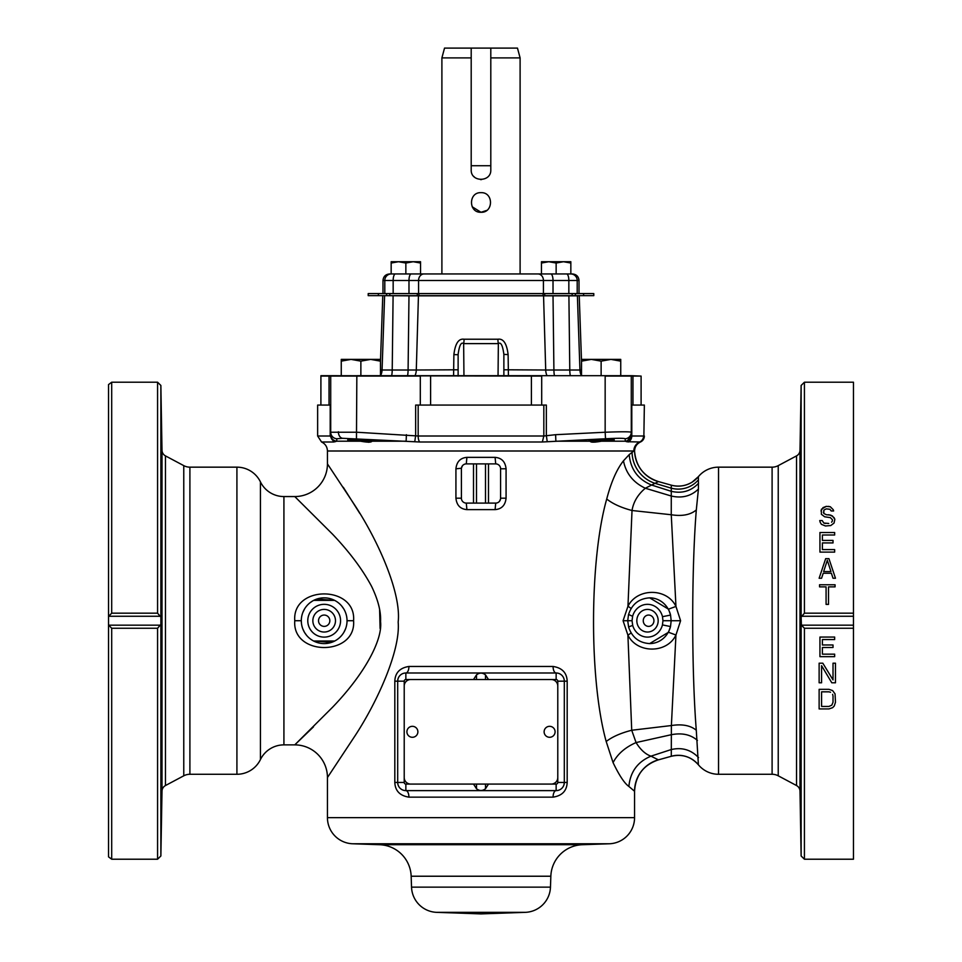 <?xml version="1.0" encoding="UTF-8"?>
<svg xmlns="http://www.w3.org/2000/svg" width="962" height="962" viewBox="0 0 962 962"><rect width="100%" height="100%" fill="white"/><g stroke="black" fill="none" stroke-linecap="round" stroke-linejoin="round"><path stroke-width="1.44" d="M853.462 628.258L804.424 628.258L801.406 625.18L853.462 625.18L853.462 859.222L804.424 859.222L801.13 855.988L799.999 791.197A6.53 6.53 0 0 0 796.536 785.545L778.234 775.805A13.071 13.071 0 0 0 772.101 774.278L718.542 774.278A26.142 26.142 0 0 1 698.4 764.79L696.284 730.23C691.51 669.877 691.498 569.408 696.308 509.956L698.424 489.057L698.4 476.647A26.142 26.13 39.6 0 1 671.284 485.173L658.441 481.577L645.322 488.239C637.878 494.504 633.441 501.936 632.022 510.509L627.958 606.276L623.075 620.731L627.909 635.148C637.193 653.787 667.051 653.679 675.949 635.016L680.591 620.731L675.961 606.433L671.26 514.742L671.284 485.173C678.691 487.073 685.653 486.05 692.195 482.094L698.4 476.647A26.142 26.142 0 0 1 718.542 467.159L718.542 774.278M853.462 625.18L853.462 382.215L804.424 382.215L804.424 613.179L853.462 613.179M834.655 654.16L834.655 656.661L819.949 656.661L819.949 637.06L834.655 637.06L834.655 639.562L822.402 639.562L822.402 644.985L833.02 644.985L833.02 647.486L822.402 647.486L822.402 654.16L834.655 654.16M819.131 682.792L821.584 682.792L821.584 665.692L831.793 682.792L835.473 682.792L835.473 663.191L833.02 663.191L833.02 679.881L822.811 663.191L819.131 663.191L819.131 682.792M828.931 689.333L832.611 690.584L835.064 693.915L835.473 702.26L834.246 706.012L832.611 707.683L828.931 708.934L819.131 708.934L819.131 689.333L828.931 689.333M823.424 512.205L823.833 513.455L823.833 510.125L826.286 508.862L829.953 509.283L831.18 510.954L833.633 510.954L833.224 509.704L833.633 510.954M826.286 514.706L823.833 513.455L826.286 514.706L830.771 515.127L834.042 517.628L834.86 519.3L834.042 523.051L830.771 525.553L825.468 525.973L821.38 524.302L820.153 522.21L819.744 520.55L822.197 520.55L823.833 523.051L828.727 523.46M831.589 522.21L832.407 520.959L831.589 522.21M820.971 510.954L823.015 507.611L826.286 506.361L821.38 509.283L821.38 514.285L824.65 516.786L830.362 517.628L832.407 519.708L832.407 520.959M826.286 506.361L830.362 506.782L833.224 509.704L830.362 506.782L828.318 506.361M834.655 549.603L834.655 552.104L819.949 552.104L819.949 532.503L834.655 532.503L834.655 535.004L822.402 535.004L822.402 540.428L833.02 540.428L833.02 542.929L822.402 542.929L822.402 549.603L834.655 549.603M825.673 558.645L828.931 558.645L835.473 578.246L833.02 578.246L831.384 573.244L823.219 573.244L821.584 578.246L819.131 578.246L825.673 558.645L819.131 578.246M835.064 584.776L835.064 586.868L828.522 586.868L828.522 604.376L826.081 604.376L826.081 586.868L819.54 586.868L819.54 584.776L835.064 584.776M801.406 625.18L801.13 617.063L804.424 613.179M801.13 617.063L801.13 385.449L799.999 450.24L799.999 791.197M800.649 460.257L800.384 469.66M800.384 469.733L800.336 472.595M800.336 472.655L800.18 482.106C800.504 455.291 801.106 450.553 800.745 482.106C800.384 513.612 799.771 509.8 800.18 482.106C800.504 455.291 801.106 450.553 800.745 482.106C800.384 513.612 799.771 509.8 800.18 482.106M800.168 758.417L800.18 759.331C799.771 731.637 800.384 727.825 800.745 759.331C801.106 790.884 800.504 786.146 800.18 759.331C799.771 731.637 800.384 727.825 800.745 759.331C801.106 790.884 800.504 786.146 800.18 759.331M718.542 467.159L772.101 467.159A13.071 13.071 0 0 0 778.234 465.632L796.536 455.892A6.53 6.53 0 0 0 799.999 450.24M698.544 757.599C691.041 749.747 681.902 747.077 671.139 749.578L650.973 756.156L658.417 759.86L671.308 756.276C682.046 753.811 691.077 756.649 698.4 764.79L698.4 764.79A26.142 26.13 -39.6 0 0 671.284 756.252L671.38 725.54L675.949 635.016L668.494 632.262L670.514 626.551L671.175 620.718L670.562 615.079L668.506 609.162L649.663 597.847C638.936 598.556 631.878 604.172 628.499 614.694L627.729 620.718L628.631 627.212C632.13 637.469 639.141 642.929 649.663 643.59A22.872 21.573 -90 0 0 670.514 626.551L662.445 624.903L662.962 620.718L680.591 620.731M698.568 483.261C691.065 491.125 681.938 493.807 671.187 491.293L651.406 484.98C637.95 479.365 630.555 469.24 629.208 454.617L623.472 460.81C616.762 469.276 611.183 482.01 606.721 499.025C589.478 559.559 588.984 679.605 606.192 741.498C612.337 736.784 620.839 733.032 631.721 730.254L636.062 742.568C640.512 749.735 645.49 754.268 650.973 756.156C637.614 761.808 630.254 771.909 628.883 786.447L634.559 791.269L634.559 817.652L327.441 817.652L327.441 777.549L355.206 735.545C377.97 700.721 400.589 650.011 398.172 622.113C401.419 593.59 378.872 542.111 355.206 505.88L327.441 463.888L327.441 450.998L633.814 450.998L629.208 454.617M696.308 509.956C690.403 514.874 682.046 516.462 671.26 514.742L632.022 510.509C621.199 507.659 612.77 503.823 606.721 499.025M696.284 730.23C690.427 725.432 682.13 723.869 671.38 725.54L631.721 730.254L627.909 635.148A6.53 0.842 150.7 0 0 631.084 632.876M649.663 643.59L668.494 632.262M697.414 740.427C690.764 734.583 682.094 732.671 671.404 734.691L636.062 742.568C625.228 747.33 617.568 754.016 613.071 762.613C619.215 775.408 624.482 783.357 628.883 786.447M668.506 609.162L675.961 606.433C666.991 587.722 637.229 587.746 627.958 606.276A6.53 0.818 -150.6 0 1 631.096 608.525M606.192 741.498L613.071 762.613M495.105 457.359L466.895 457.359C460.329 457.936 456.673 461.748 455.928 468.795L455.928 498.196C456.673 505.242 460.329 509.054 466.895 509.632L495.105 509.632C501.671 509.054 505.327 505.242 506.072 498.196L506.072 468.795C505.327 461.748 501.671 457.936 495.105 457.359L495.707 463.888L466.293 463.888A4.906 4.906 0 0 0 461.399 468.795L461.423 498.725M553.078 666.462L408.922 666.462C399.879 667.868 395.178 672.775 394.817 681.168L394.817 782.443C395.178 790.836 399.879 795.742 408.922 797.149L553.078 797.149C562.121 795.742 566.822 790.836 567.183 782.443L567.183 681.168C566.822 672.775 562.121 667.868 553.078 666.462A6.53 3.066 -90 0 0 556.144 672.991L405.856 672.991A8.165 8.165 0 0 0 397.691 681.168L397.691 782.443A8.165 8.165 0 0 0 405.856 790.62L556.144 790.62A8.165 8.165 0 0 0 564.309 782.443L564.309 681.168A8.165 8.165 0 0 0 556.144 672.991L481 672.991M371.609 441.041L371.897 441.221C371.38 442.472 367.592 442.472 360.534 441.197L360.75 441.221M363.901 441.654L366.137 442.027M368.518 442.267L370.707 441.991M327.441 450.998C327.26 446.825 325.3 443.831 321.548 441.991L333.814 441.991L336.736 441.197L336.808 438.756L342.58 438.299L419.672 441.991L542.327 441.991L605.531 438.756C617.46 438.143 624.013 438.143 625.192 438.756L625.264 441.197L626.755 441.726L640.452 441.991L643.818 438.612M603.607 441.041L601.466 441.197C594.408 442.472 590.62 442.472 590.115 441.197L590.391 441.041M658.525 481.637A32.672 32.672 180 0 1 634.583 451.346L633.814 450.998A9.824 9.776 90 0 1 639.682 441.991A6.53 6.506 90 0 0 643.566 436.002L644.36 436.002A6.53 6.53 -156.7 0 1 640.452 441.991C636.591 443.915 634.631 447.029 634.583 451.346L634.583 451.346A9.824 9.824 84.3 0 1 640.452 441.991M591.81 442.123L595.334 442.111M595.971 442.015L597.871 441.69M542.34 441.991L543.831 436.002L555.603 434.692L555.868 441.197L590.103 441.221M358.393 441.041L360.534 441.197L358.393 441.041M372.462 440.861L371.861 440.752M370.514 440.56L347.799 439.706M601.466 441.197L625.264 441.197A6.53 6.53 180 0 0 631.288 434.692L631.288 432.239L631.793 436.002L631.288 435.485L626.755 441.726M628.186 441.991A6.53 6.037 90 0 0 631.793 436.002L631.793 405.074L644.36 405.074L643.831 438.576M631.288 432.239L631.288 376.082L641.101 376.082L631.276 375.697A6.53 6.53 0 0 1 631.288 376.082L605.158 376.082L605.158 432.239C621.031 431.637 629.749 431.637 631.288 432.239A6.53 6.53 180 0 1 625.192 438.756M547.246 441.726L546.344 435.57L546.344 405.074L415.656 405.074L415.656 435.57L414.754 441.726M321.548 441.991L317.64 436.002L330.207 436.002L330.712 432.239L356.842 432.239L418.169 436.002A6.53 2.513 90 0 0 419.672 441.991M330.712 435.485L330.712 376.082L420.31 376.082L420.31 405.074M330.712 405.074L317.64 405.074L317.64 436.002M331.084 432.07L330.712 432.239A6.53 6.53 0 0 0 336.808 438.756M330.712 376.082A6.53 6.53 0 0 1 330.724 375.697L329.052 375.697A6.53 6.205 90 0 0 329.04 376.082L330.712 376.082A6.53 6.53 0 0 1 330.724 375.697L541.69 376.082L541.69 405.074M320.899 405.074L320.911 375.697L329.052 375.697M420.31 375.697L631.276 375.697M356.469 438.756L356.842 375.697L541.69 375.697M508.417 375.697L508.116 354.605C506.782 343.518 503.379 338.396 497.931 339.225L464.069 339.225C458.621 338.383 455.23 343.518 453.884 354.605L453.583 375.697M378.403 295.659L378.403 293.566L368.218 293.566L368.218 295.659L593.782 295.659L593.782 293.566L543.434 293.566L543.434 280.495L579.016 280.495C578.631 276.527 576.454 274.35 572.486 273.954L570.791 273.954A6.53 6.409 90 0 1 577.2 280.495L577.2 293.566M382.984 293.566L382.984 280.495L393.157 280.495L393.157 293.566L378.403 293.566M393.157 293.566L408.982 293.566L408.982 280.495L543.434 280.495A6.53 5.423 90 0 0 538.011 273.954L521.849 273.954M543.434 293.566L408.982 293.566M544.708 295.659L544.708 293.566M572.162 295.659L572.162 293.566M389.838 295.659L389.838 293.566M417.292 295.659L417.292 293.566M464.069 339.225A6.53 1.443 -90 0 1 463.648 343.614C461.159 341.787 459.331 345.382 458.128 354.377L458.128 376.082M453.884 354.605L458.128 354.713M497.931 339.225A6.53 1.443 -90 0 0 498.352 343.614L463.648 343.614L463.949 375.697M508.116 354.605L503.872 354.377C502.681 345.382 500.841 341.799 498.352 343.614L498.051 375.697M503.872 354.713L503.872 376.082M440.151 273.954L420.538 273.954L420.538 263.035L413.203 261.724L405.856 263.035L398.508 261.724L391.161 263.035L391.161 261.724L420.538 261.724L420.538 263.035M382.984 280.495C383.369 276.527 385.546 274.35 389.514 273.954L570.791 273.954M441.895 273.954L441.895 57.9L471.2 57.9M520.105 273.954L520.105 57.9L490.8 57.9M472.186 206.758L481 212.277L486.748 210.413M490.8 165.717L490.8 169.793C491.402 182.443 470.598 182.443 471.2 169.793L471.2 165.717L490.8 165.717L490.8 48.1L517.472 48.1L520.105 57.9M481 212.277C468.35 212.855 468.362 192.075 481 192.665C493.65 192.087 493.638 212.867 481 212.277M441.895 57.9L444.528 48.1L490.8 48.1M481.445 179.593A9.8 9.8 0 0 1 480.555 179.593M474.398 177.044A9.8 9.8 0 0 1 473.749 176.395M471.2 165.717L471.2 48.1M570.839 273.954L570.839 263.035L563.491 261.724L556.144 263.035L548.797 261.724L541.462 263.035L541.462 261.724L570.839 261.724L570.839 263.035M556.144 273.954L556.144 263.035M541.462 273.954L541.462 263.035M405.856 273.954L405.856 263.035M391.161 273.954L391.161 263.035M418.927 295.659L418.927 293.566M543.073 295.659L543.073 293.566M620.743 375.697L620.743 361.147L610.942 359.391L601.13 361.147L591.329 359.391L581.529 361.147L581.529 359.391L620.743 359.391L620.743 361.147M601.13 375.697L601.13 361.147M581.529 375.697L581.529 361.147M380.471 375.697L380.471 361.147L370.671 359.391L360.87 361.147L351.058 359.391L341.257 361.147L341.257 359.391L380.471 359.391L380.471 361.147M360.87 375.697L360.87 361.147M341.257 375.697L341.257 361.147M330.712 435.57A6.53 6.469 0 0 0 335.245 441.726M330.712 434.692A6.53 6.53 0 0 0 336.736 441.197L360.534 441.197M406.397 434.692L406.132 441.197L371.897 441.221M602.946 441.101L603.595 441.053M359.8 513.407L343.29 487.289M108.538 624.987L108.538 856.853L111.7 859.222L111.7 628.258L108.538 624.987L108.538 736.471L108.538 384.584L108.538 616.45L111.7 613.179L157.576 613.179L160.87 617.063L160.87 385.449L162.001 450.24A6.53 6.53 -0 0 0 165.464 455.892L183.766 465.632A13.071 13.071 0 0 0 189.899 467.159L236.917 467.159A26.142 26.142 0 0 1 260.425 481.866A26.142 26.142 -0 0 0 283.922 496.56L294.769 496.56L332.624 534.259C349.627 552.164 362.614 569.54 371.597 586.387C378.102 599.903 381.084 611.64 380.555 621.608C382.696 639.297 365.656 672.787 332.624 707.178L294.769 744.877L313.48 726.863M380.086 628.427L379.629 609.872M327.441 777.549A32.672 32.672 -136.7 0 0 294.769 744.877L283.922 744.877A26.142 26.142 180 0 0 260.425 759.571A26.142 26.142 0 0 1 236.917 774.278L189.899 774.278A13.071 13.071 0 0 0 183.766 775.805L165.464 785.545A6.53 6.53 180 0 0 162.001 791.197L160.87 855.988L160.87 617.063M353.583 620.718C356.373 584.98 291.967 584.98 294.769 620.718C291.967 656.457 356.373 656.457 353.583 620.718L347.041 620.718A22.872 22.872 0 0 0 324.17 597.847A22.872 22.872 0 0 0 301.298 620.718L301.322 621.596M161.929 492.604L161.82 482.106C162.229 509.8 161.616 513.612 161.255 482.106C160.894 450.553 161.496 455.291 161.82 482.106C162.229 509.8 161.616 513.612 161.255 482.106C160.894 450.553 161.496 455.291 161.82 482.106M161.351 781.18L161.616 771.777M161.616 771.704L161.664 768.842M161.664 768.782L161.82 759.331C161.496 786.146 160.894 790.884 161.255 759.331C161.616 727.825 162.229 731.637 161.82 759.331C161.496 786.146 160.894 790.884 161.255 759.331C161.616 727.825 162.229 731.637 161.82 759.331M108.538 856.853L108.538 736.471M108.538 504.966L108.538 616.45M160.87 624.374L157.576 628.258L157.576 859.222L160.87 855.988M301.383 622.618L301.455 623.328M301.719 625.059L301.888 625.853L301.719 625.059M302.958 629.268L303.307 630.086M303.367 630.218L303.691 630.892M304.581 632.515L306.625 635.389M313.6 641.005L331.481 642.388M346.224 626.767L346.44 625.913L346.224 626.767M346.897 623.328L346.981 622.462M347.029 621.596L347.029 619.841M301.322 619.841L301.298 620.718A22.872 22.872 0 0 0 324.17 643.59A22.872 22.872 0 0 0 347.041 620.718A22.872 22.872 0 0 1 324.17 643.59A22.872 22.872 0 0 1 301.298 620.718L301.479 623.58M346.969 618.843L346.633 616.377M345.382 612.169L345.033 611.351M344.973 611.219L344.649 610.545M343.771 608.922L341.714 606.048M334.74 600.432L316.871 599.049M304.581 608.922L302.802 612.566M302.116 614.67L302.501 613.395M301.888 615.572L301.719 616.377M301.455 618.109L301.371 618.975M345.695 628.451L344.649 630.892M334.668 641.041L313.684 641.041M313.684 600.396L334.656 600.396M634.559 817.652A26.142 26.142 0 0 1 609.331 843.77L352.669 843.77A26.142 26.142 0 0 1 327.441 817.652M352.669 843.77L379.641 844.72L582.359 844.72L609.331 843.77M379.641 844.72A32.672 32.672 -90 0 1 411.159 876.226L550.841 876.226A32.672 32.672 90 0 1 582.359 844.72M550.841 876.226L550.468 887.144L411.532 887.144L411.159 876.226M525.252 912.349L436.748 912.349L481 913.9L525.252 912.349A26.142 26.142 90 0 0 550.468 887.144M436.748 912.349A26.142 26.142 -90 0 1 411.532 887.144M588.684 441.041L602.885 439.634L614.201 439.73L614.201 441.041L588.684 441.041M347.799 439.73L359.115 439.634L373.316 441.041L347.799 441.041L347.799 439.73M466.895 457.359L466.293 463.888M462.445 465.752L461.459 468.025M461.423 468.266L455.928 468.795M500.577 498.725L500.577 468.266M495.105 509.632L495.707 503.102A4.906 4.906 0 0 0 500.601 498.196L506.072 498.196M499.555 501.226L500.541 498.965M466.895 509.632L466.293 503.102L476.503 503.102L476.503 463.888M476.503 503.102L495.707 503.102L488.492 503.102L488.492 463.888M506.072 468.795L500.601 468.795A4.906 4.906 0 0 0 495.707 463.888M455.928 498.196L461.399 498.196A4.906 4.906 0 0 0 466.293 503.102M408.922 666.462A6.53 3.066 -90 0 1 405.856 672.991L405.856 679.533A1.635 1.635 0 0 0 404.22 681.168L404.22 777.549A6.53 6.53 0 0 0 410.75 784.078L551.25 784.078A6.53 6.53 0 0 0 557.78 777.549L557.78 686.062A6.53 6.53 0 0 0 551.25 679.533L410.75 679.533A6.53 6.53 0 0 0 404.22 686.062M398.665 677.296L398.364 677.909M398.015 678.859L397.691 680.88M564.309 680.88L564.129 679.449M564.129 679.425L563.708 678.066M563.636 677.909L563.335 677.296M553.078 797.149A6.53 3.066 90 0 1 556.144 790.62L556.144 784.078A1.635 1.635 0 0 0 557.78 782.443L557.78 777.549M563.335 786.315L563.636 785.701M563.985 784.739L564.309 782.731M408.922 797.149A6.53 3.066 90 0 0 405.856 790.62L481 790.62M397.691 782.731L397.871 784.162M397.871 784.186L398.292 785.545M398.364 785.701L398.665 786.315M473.508 679.533L476.503 674.867C479.497 672.546 482.491 672.546 485.497 674.867L488.492 679.533M488.492 784.078L485.497 788.744C482.491 791.065 479.497 791.065 476.503 788.744L473.508 784.078M417.881 731.805A5.483 5.483 0 0 0 412.385 726.322A5.483 5.483 0 0 0 406.902 731.805A5.483 5.483 0 0 0 412.385 737.289A5.483 5.483 0 0 0 417.881 731.805M555.098 731.805A5.483 5.483 0 0 0 549.615 726.322A5.483 5.483 0 0 0 544.119 731.805A5.483 5.483 0 0 0 549.615 737.289A5.483 5.483 0 0 0 555.098 731.805M828.727 514.706L832.407 515.957L834.86 519.3M822.197 520.55L823.833 523.051L825.468 523.46M828.931 558.645L835.473 578.246M827.308 560.305L830.976 571.572L823.628 571.572L827.308 560.305M831.793 682.792L821.584 665.692M835.473 702.26L834.246 706.012L832.611 707.683L828.931 708.934M830.567 692.255L828.931 691.834L830.567 692.255M832.611 694.336L833.02 696.007L832.611 694.336M833.02 696.007L833.02 702.26L831.793 705.182L828.931 706.433L821.584 706.433L821.584 691.834L828.931 691.834M804.424 628.258L804.424 859.222M801.406 616.257L853.462 616.257M801.13 855.988L801.13 624.374M796.536 455.892L796.536 785.545M778.234 465.632L778.234 775.805M772.101 467.159L772.101 774.278M698.436 479.797A26.142 25.637 -3.9 0 1 671.187 488.155L655.242 483.393A32.672 31.926 -123 0 1 632.07 452.429M698.424 489.057C691.101 496.127 682.106 498.46 671.44 496.067L645.322 488.239C633.212 482.503 625.925 473.364 623.46 460.81M662.962 620.718L662.481 616.678A16.39 15.452 -90 0 0 647.666 604.328A16.39 15.452 -90 0 0 632.611 616.329L632.046 620.718L632.707 625.444A16.39 15.452 -90 0 0 647.775 637.109A16.39 15.452 -90 0 0 662.445 624.903M658.176 620.718A11.316 10.678 90 0 1 647.51 632.034A11.316 10.678 90 0 1 636.832 620.718A11.316 10.678 90 0 1 647.51 609.403A11.316 10.678 90 0 1 658.176 620.718M632.611 616.329L628.883 614.598M632.046 620.718L628.054 620.718M632.707 625.444A6.481 0.625 164.2 0 0 628.631 627.212M662.481 616.678L670.562 615.079A22.872 21.573 -90 0 0 649.663 597.847M623.075 620.731L627.729 620.731M555.603 434.692L605.158 432.239L605.531 438.756M418.169 405.074L418.169 436.002L543.831 436.002L543.831 405.074M333.814 441.991L330.207 436.002L330.207 405.074M430.603 375.697A6.53 2.056 90 0 0 430.603 376.082L430.603 405.074M531.397 375.697A6.53 2.056 90 0 1 531.397 376.082L531.397 405.074M632.948 375.697A6.53 6.205 90 0 1 632.96 376.082L632.96 405.074M320.899 376.082L329.04 376.082L329.04 405.074M408.982 295.659A6.53 2.237 90 0 0 408.982 295.827L418.446 295.827L416.293 370.009L458.128 369.781M382.768 295.659L408.982 295.827L408.092 370.009L416.293 370.009A13.071 10.847 -90 0 1 415.019 375.697M393.097 295.659A6.53 2.237 90 0 0 393.097 295.827L392.219 370.009L408.092 370.009A13.071 4.473 -90 0 1 407.575 375.697M418.446 295.659A6.53 5.423 90 0 0 418.446 295.827L568.903 295.827L569.781 370.009A13.071 4.473 -90 0 0 570.31 375.697M575.42 295.659L575.42 293.566M583.597 295.659L583.597 293.566M566.606 273.954A6.53 2.237 90 0 1 568.843 280.495L568.843 293.566M553.018 293.566L553.018 280.495A6.53 2.237 90 0 0 550.781 273.954M418.566 293.566L418.566 280.495A6.53 5.423 90 0 1 423.989 273.954M395.394 273.954A6.53 2.237 90 0 0 393.157 280.495L408.982 280.495A6.53 2.237 90 0 1 411.219 273.954M391.209 273.954A6.53 6.409 90 0 0 384.8 280.495L384.8 293.566M386.58 295.659L386.58 293.566M384.62 295.659A6.53 6.409 90 0 0 384.608 295.827L382.058 370.009A13.071 12.819 -90 0 1 380.567 375.697M380.471 370.009L392.219 370.009A13.071 4.473 -90 0 1 391.69 375.697M577.38 295.659A6.53 6.409 90 0 1 577.392 295.827L579.232 295.659M568.903 295.659A6.53 2.237 90 0 1 568.903 295.827L577.392 295.827L579.942 370.009A13.071 12.819 -90 0 0 581.433 375.697M581.529 370.009L553.908 370.009A13.071 4.473 -90 0 0 554.425 375.697M553.018 295.659A6.53 2.237 90 0 1 553.018 295.827L553.908 370.009L545.707 370.009A13.071 10.847 -90 0 0 546.981 375.697M543.554 295.659A6.53 5.423 90 0 1 543.554 295.827L545.707 370.009L503.872 369.781M338.359 431.782A6.53 4.618 90 0 0 342.58 438.299M631.793 436.002L643.566 436.002M294.769 496.56A32.672 32.672 139.9 0 0 327.441 463.888M283.922 496.56L283.922 744.877M260.425 481.866L260.425 759.571M236.917 467.159L236.917 774.278M108.67 616.257L160.594 616.257M108.67 625.18L160.594 625.18M108.538 384.584L111.7 382.215L111.7 613.179M157.576 613.179L157.576 382.215L160.87 385.449M162.001 450.24L162.001 791.197M165.464 455.892L165.464 785.545M183.766 465.632L183.766 775.805M189.899 467.159L189.899 774.278M111.7 628.258L157.576 628.258M294.769 620.718L301.298 620.718M307.78 620.718A16.39 16.39 0 0 0 324.17 637.109A16.39 16.39 0 0 0 340.56 620.718A16.39 16.39 0 0 0 324.17 604.328A16.39 16.39 0 0 0 307.78 620.718M312.854 620.718A11.316 11.316 0 0 1 324.17 609.403A11.316 11.316 0 0 1 335.485 620.718A11.316 11.316 0 0 1 324.17 632.034A11.316 11.316 0 0 1 312.854 620.718M318.518 620.718A5.664 5.664 0 0 1 324.17 615.055A5.664 5.664 0 0 1 329.834 620.718A5.664 5.664 0 0 1 324.17 626.382A5.664 5.664 0 0 1 318.518 620.718M658.417 759.86C643.494 764.958 635.545 775.42 634.559 791.269L634.559 791.269A32.672 32.66 180 0 1 658.525 759.776M485.497 503.102L485.497 463.888M473.508 503.102L473.508 463.888M394.817 681.168L404.22 681.168M567.183 681.168L557.78 681.168A1.635 1.635 0 0 0 556.144 679.533L551.25 679.533M567.183 782.443L557.78 782.443M394.817 782.443L404.22 782.443A1.635 1.635 0 0 0 405.856 784.078L410.75 784.078M404.22 777.549L404.22 782.443M410.75 679.533L405.856 679.533M556.144 679.533L556.144 672.991L405.856 672.991M557.78 686.062L557.78 681.168M551.25 784.078L556.144 784.078M405.856 784.078L405.856 790.62L556.144 790.62M476.503 674.867L476.503 679.533M476.503 784.078L476.503 788.744M485.497 674.867L485.497 679.533M485.497 784.078L485.497 788.744M653.932 620.718A5.664 5.339 90 0 1 648.592 626.382A5.664 5.339 90 0 1 643.253 620.718A5.664 5.339 -90 0 1 648.592 615.055A5.664 5.339 -90 0 1 653.932 620.718M801.13 385.449L804.424 382.215M641.101 405.074L641.101 376.082M579.016 293.566L579.016 280.495M382.768 295.827L380.471 361.52M579.232 295.827L581.529 361.52M634.583 451.346C636.014 466.63 643.963 476.707 658.441 481.577M111.7 859.222L157.576 859.222M111.7 382.215L157.576 382.215M345.442 629.112L343.855 632.371M302.345 627.537L301.9 625.937M310.053 602.729L312.373 601.13M317.749 598.773L319.661 598.304M345.899 613.588L346.38 615.259M302.814 628.895L304.437 632.274"/></g></svg>
